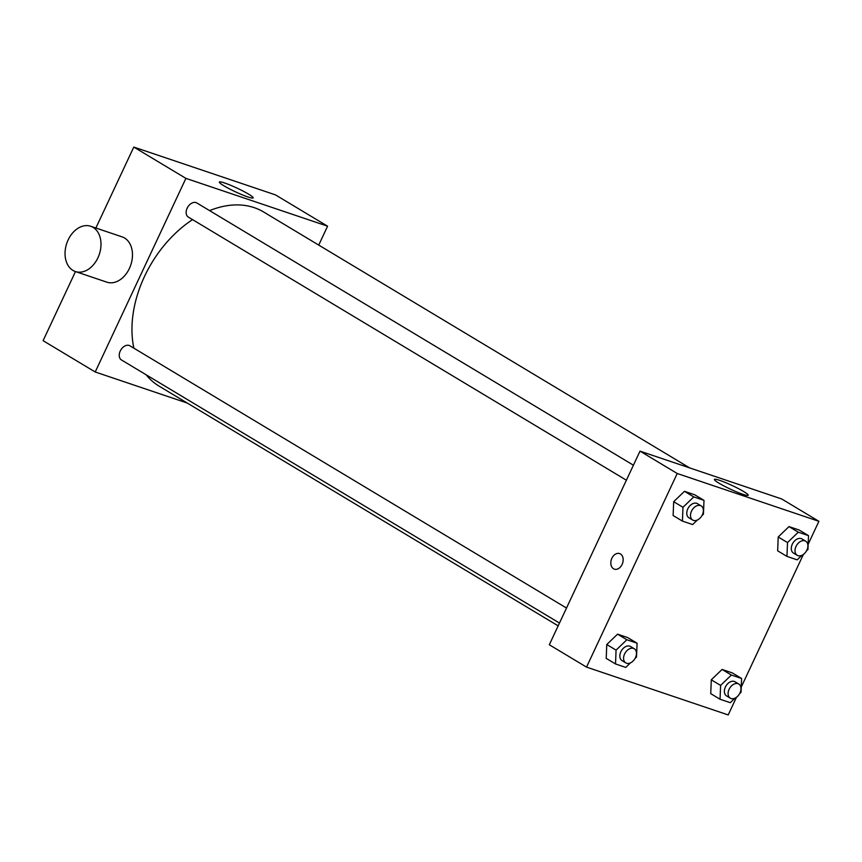 <?xml version="1.0" encoding="UTF-8"?>
<svg xmlns="http://www.w3.org/2000/svg" width="862" height="862" viewBox="0 0 862 862"><rect width="100%" height="100%" fill="white"/><g stroke="black" fill="none" stroke-linecap="round" stroke-linejoin="round"><path stroke-width="1.29" d="M187.237 403.05L95.208 371.985L43.1 340.684L75.479 271.573M95.876 228.021L133.793 147.068L275.474 194.887L327.582 226.189L318.735 245.088M626.383 480.209L188.347 217.095A8.243 5.668 -59 0 1 187.733 207.106A8.243 5.668 -59 0 1 196.838 202.958L633.408 465.2M559.47 623.054L121.434 359.939A8.243 5.668 -59 0 1 120.82 349.95A8.243 5.668 -59 0 1 129.925 345.802L566.496 608.044M95.208 371.985L185.901 178.369L327.582 226.189M558.156 625.855L159.104 386.144A101.554 69.757 -59 0 1 146.087 374.744M133.89 348.194A101.554 69.757 -59 0 1 192.571 219.627M209.595 210.619A101.554 69.757 -59 0 1 263.697 212.03L689.643 467.894M90.661 226.253L122.145 236.888A23.899 17.175 108.7 0 1 130.776 265.022A23.899 17.175 108.7 0 1 106.856 282.165L75.382 271.541A23.899 17.175 -71.3 0 0 99.292 254.387A23.899 17.175 -71.3 0 0 90.661 226.253A23.899 17.175 -71.3 0 0 67.387 241.662A23.899 17.175 -71.3 0 0 72.947 270.409A23.899 17.175 -71.3 0 0 75.382 271.541M185.901 178.369L133.793 147.068M248.568 194.133A18.673 2.015 -154.9 0 1 253.18 197.904A18.673 2.015 -154.9 0 1 235.423 191.806A18.673 2.015 -154.9 0 1 219.368 182.065A18.673 2.015 -154.9 0 1 230.413 185.19A18.673 2.015 -154.9 0 1 248.568 194.133M736.471 697.272L728.207 714.932L586.526 667.113L549.309 644.754L640.003 451.138L781.683 498.958L818.9 521.316L808.179 544.213M777.653 550.807L778.214 536.983L788.989 526.607L799.214 530.055L788.989 526.607L778.214 536.983L777.653 550.807L786.952 556.399L787.512 542.564L798.298 532.199L808.524 535.647L807.963 549.471L806.466 550.915M606.212 658.374L606.773 644.539L617.548 634.163L627.773 637.621L617.548 634.163L606.773 644.539L606.212 658.374L615.522 663.956L616.071 650.131L626.857 639.755L637.083 643.214L636.522 657.038L635.025 658.471M803.384 554.428L741.255 687.057M586.526 667.113L677.22 473.497L818.9 521.316M710.741 693.651L711.29 679.827L722.076 669.451L732.301 672.899L722.076 669.451L711.29 679.827L710.741 693.651L720.039 699.244L720.6 685.419L731.385 675.043L741.6 678.491L741.051 692.315L739.553 693.759M673.125 515.519L673.685 501.695L684.46 491.318L694.686 494.777L684.46 491.318L673.685 501.695L673.125 515.519L682.435 521.111L682.984 507.287L693.77 496.911L703.995 500.359L703.435 514.194L701.937 515.627M677.22 473.497L640.003 451.138M719.016 483.194A18.673 2.015 -154.9 0 1 714.404 479.423A18.673 2.015 -154.9 0 1 732.172 485.522A18.673 2.015 -154.9 0 1 748.216 495.262A18.673 2.015 -154.9 0 1 737.172 492.137A18.673 2.015 -154.9 0 1 719.016 483.194M622.105 564.438A8.211 5.905 108.7 0 1 614.358 569.146A8.211 5.905 108.7 0 1 611.395 559.47A8.211 5.905 108.7 0 1 619.616 553.576A8.211 5.905 108.7 0 1 622.105 564.438M614.358 569.146A8.211 5.905 108.7 0 1 611.395 559.47A8.211 5.905 108.7 0 1 619.616 553.576M697.369 520.034L692.66 524.559L682.435 521.111M701.183 505.908L697.455 503.667A8.243 5.668 121 0 0 687.779 508.903A8.243 5.668 121 0 0 688.964 517.803L692.692 520.045A8.243 5.668 121 0 0 701.787 515.885A8.243 5.668 121 0 0 701.183 505.908A8.243 5.668 121 0 0 691.507 511.144A8.243 5.668 121 0 0 692.692 520.045M682.984 507.287L673.685 501.695M693.77 496.911L684.46 491.318M703.995 500.359L694.686 494.777M801.886 555.311L797.178 559.847L786.952 556.399M805.701 541.185L801.983 538.955A8.243 5.668 121 0 0 792.307 544.191A8.243 5.668 121 0 0 793.493 553.092L797.221 555.322A8.243 5.668 121 0 0 806.315 551.174A8.243 5.668 121 0 0 805.701 541.185A8.243 5.668 121 0 0 796.025 546.422A8.243 5.668 121 0 0 797.221 555.322M787.512 542.564L778.214 536.983M798.298 532.199L788.989 526.607M808.524 535.647L799.214 530.055M630.456 662.878L625.737 667.414L615.522 663.956M634.27 648.752L630.542 646.522A8.243 5.668 121 0 0 620.866 651.747A8.243 5.668 121 0 0 622.052 660.648L625.78 662.889A8.243 5.668 121 0 0 634.874 658.74A8.243 5.668 121 0 0 634.27 648.752A8.243 5.668 121 0 0 624.594 653.989A8.243 5.668 121 0 0 625.78 662.889M616.071 650.131L606.773 644.539M626.857 639.755L617.548 634.163M637.083 643.214L627.773 637.621M734.974 698.166L730.265 702.692L720.039 699.244M738.788 684.04L735.071 681.799A8.243 5.668 121 0 0 725.395 687.036A8.243 5.668 121 0 0 726.58 695.936L730.297 698.166A8.243 5.668 121 0 0 739.402 694.018A8.243 5.668 121 0 0 738.788 684.04A8.243 5.668 121 0 0 729.112 689.266A8.243 5.668 121 0 0 730.297 698.166M720.6 685.419L711.29 679.827M731.385 675.043L722.076 669.451M741.6 678.491L732.301 672.899"/></g></svg>
